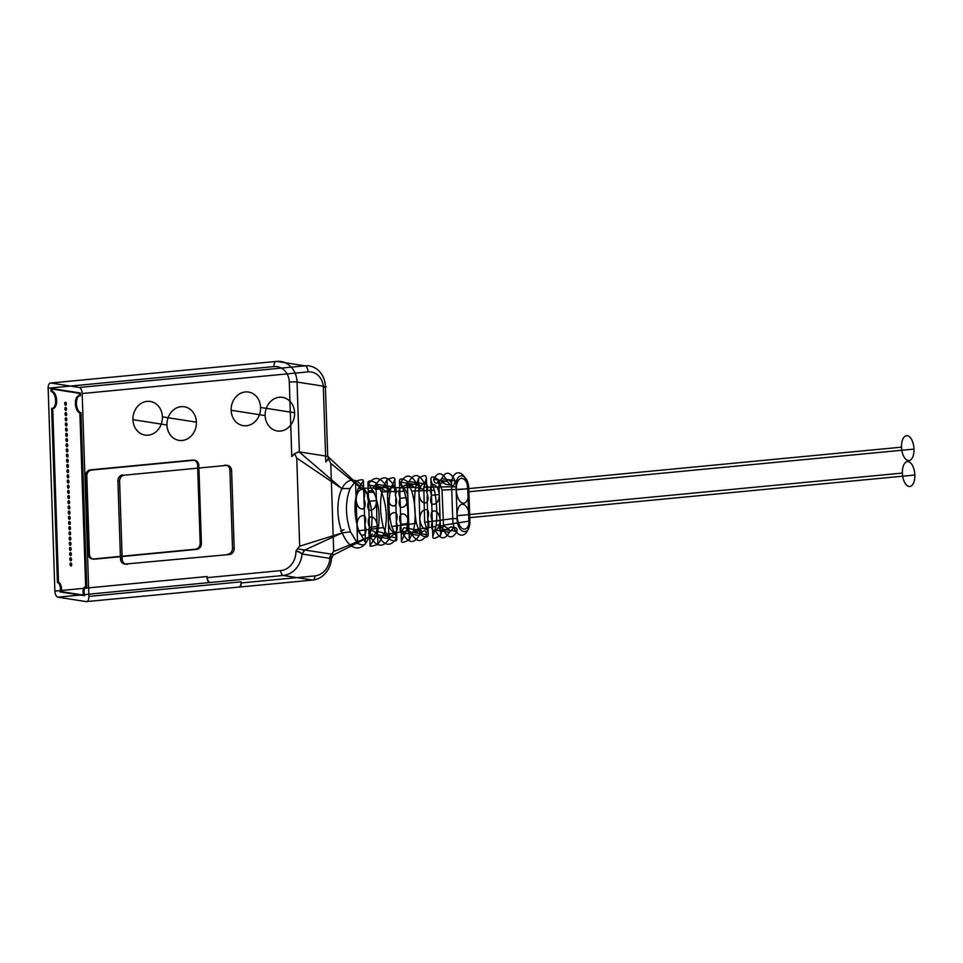 <?xml version="1.0" encoding="UTF-8"?>
<svg xmlns="http://www.w3.org/2000/svg" width="963" height="963" viewBox="0 0 963 963"><rect width="100%" height="100%" fill="white"/><g stroke="black" fill="none" stroke-linecap="round" stroke-linejoin="round"><path stroke-width="1.44" d="M265.15 415.583A17.021 14.686 98.9 0 0 287.732 428.102A17.021 14.686 98.9 0 0 286.757 398.814A17.021 14.686 98.9 0 0 265.15 415.583L231.132 410.262A17.021 14.686 98.9 0 0 253.714 422.793A17.021 14.686 98.9 0 0 252.739 393.506A17.021 14.686 98.9 0 0 231.132 410.262M260.588 407.445L294.606 412.754M350.484 531.817C345.248 515.855 345.127 501.41 350.123 488.482L355.516 481.247L357.586 543.481L350.484 531.817L342.25 532.876A34.042 16.816 -95.5 0 0 368.998 537.053L334.221 554.568L297.411 548.886L295.894 551.245A18.153 15.661 -81.1 0 1 280.775 570.602L207.129 577.656L207.093 576.524L54.879 591.101A5.67 2.805 -95.5 0 0 57.9 597.18L86.249 601.61L312.686 580.075L283.194 575.465A22.691 19.573 98.9 0 0 302.021 554.014L299.204 552.04L295.894 551.245C298.133 551.149 300.179 552.076 302.021 554.014L331.501 558.624C332.632 557.144 332.115 556.458 329.924 556.554L331.994 557.156L331.501 558.624A22.691 19.573 -81.1 0 1 312.686 580.075A4.538 2.239 -95.5 0 0 314.805 575.91L241.147 582.964L241.111 581.845L88.897 596.422L82.168 393.53L308.028 371.899A17.021 14.686 -81.1 0 1 323.327 387.391L325.795 461.903L328.539 458.966L330.766 463.347L333.692 551.498L368.998 537.053L376.449 535.873C380.686 521.392 379.843 506.827 373.921 492.201L367.998 483.197C367.697 480.441 370.322 480.32 375.859 482.824L381.492 491.961L390.593 491.684L387.391 487.976C380.517 476.384 374.029 475.373 367.926 484.931L368.155 488.181L358.308 488.349C353.734 501.097 353.866 515.229 358.73 530.757L383.443 527.568C379.747 513.363 379.554 500.158 382.865 487.928L386.994 479.779L388.956 539.087L383.443 527.568M327.721 456.366L366.361 492.442L330.766 463.347L366.361 492.442A34.042 16.816 -95.5 0 0 341.937 488.626L296.748 458.039L341.937 488.626L299.108 451.888C297.362 451.972 294.907 453.537 291.777 456.594L294.522 453.645L299.108 451.888L327.721 456.366L325.398 386.476L297.049 382.046L299.361 451.936M299.108 451.888L294.522 453.645L296.748 458.039L299.674 546.19L342.25 532.876L299.674 546.19L297.411 548.886M132.93 419.675A17.021 14.686 98.9 0 0 155.512 432.194A17.021 14.686 98.9 0 0 154.537 402.907A17.021 14.686 98.9 0 0 132.93 419.675L166.948 424.984A17.021 14.686 98.9 0 0 189.53 437.515A17.021 14.686 98.9 0 0 188.555 408.228A17.021 14.686 98.9 0 0 166.948 424.984M85.587 475.975L88.163 553.821A5.67 4.899 98.9 0 0 93.267 558.985L195.453 549.199A5.67 4.899 98.9 0 0 200.172 543.096L197.596 465.249A5.67 4.899 98.9 0 0 192.492 460.085L90.305 469.872A5.67 4.899 98.9 0 0 85.587 475.975L86.814 476.167A5.67 4.899 -81.1 0 1 91.533 470.064L90.305 469.872M57.9 597.18L283.194 575.465A4.538 2.239 -95.5 0 1 280.775 570.602M119.605 481.283L122.181 559.13L120.483 558.865L117.907 481.019L119.605 481.283A5.67 4.899 98.9 0 1 124.323 475.18L226.51 465.394L124.323 475.18M234.19 548.404L231.614 470.558L229.916 470.293L232.492 548.14L234.19 548.404A5.67 4.899 98.9 0 1 229.471 554.507L125.587 564.029L229.471 554.507M328.539 458.966L327.962 456.402C329.165 456.944 328.443 458.773 325.795 461.903M291.777 456.594L289.297 382.082A5.67 0.614 178.1 0 1 297.049 382.046A22.691 19.573 98.9 0 0 276.658 361.39L305.006 365.82L79.147 387.451L50.798 383.021L276.658 361.39A5.67 2.805 -95.5 0 0 274.01 366.578L48.15 388.209L54.879 591.101M79.339 393.085L79.423 395.901L80.41 395.805L80.314 392.988L50.991 388.655L51.075 391.472L52.062 391.375A8.511 4.201 84.5 0 1 56.588 400.5A8.511 4.201 84.5 0 1 52.616 408.288L58.394 582.434L57.419 582.531L51.641 408.384L52.616 408.288M79.989 412.814L85.767 586.961L86.754 586.864L80.976 412.718L79.989 412.814A8.511 4.201 -95.5 0 1 75.451 403.69A8.511 4.201 -95.5 0 1 79.423 395.901M83.793 595.616L59.983 591.908L83.793 595.616A5.67 2.805 -95.5 0 1 83.336 589.681A5.67 2.805 -95.5 0 1 85.767 586.961M52.171 391.291L52.086 388.799L80.206 393.193L80.29 395.685A8.619 4.261 -95.5 0 0 76.378 403.593A8.619 4.261 -95.5 0 0 80.868 412.802L86.634 586.732A5.79 2.865 -95.5 0 0 84.275 589.464A5.79 2.865 -95.5 0 0 84.624 595.278L61.114 591.607A5.79 2.865 -95.5 0 0 61.078 585.841A5.79 2.865 -95.5 0 0 58.502 582.338L52.736 408.408A8.619 4.261 -95.5 0 0 56.648 400.512A8.619 4.261 -95.5 0 0 52.171 391.291L51.183 391.387A8.619 4.261 84.5 0 1 55.673 400.596A8.619 4.261 84.5 0 1 51.761 408.505L52.736 408.408M80.314 392.988L51.966 388.558L52.062 391.375M51.966 388.558L50.991 388.655M51.761 408.505L57.527 582.434A5.79 2.865 84.5 0 1 60.091 585.937A5.79 2.865 84.5 0 1 60.127 591.703L61.114 591.607M58.502 582.338L57.527 582.434M60.127 591.703L83.637 595.375A5.79 2.865 84.5 0 1 83.287 589.561A5.79 2.865 84.5 0 1 85.647 586.828L86.634 586.732M84.624 595.278L83.637 595.375M85.647 586.828L79.881 412.898A8.619 4.261 84.5 0 1 75.403 403.678A8.619 4.261 84.5 0 1 79.315 395.769L80.29 395.685M80.868 412.802L79.881 412.898M79.315 395.769L79.231 393.289L80.206 393.193M79.231 393.289L51.111 388.896L51.183 391.387M52.086 388.799L51.111 388.896M69.998 559.154A1.505 0.746 84.5 0 1 71.081 558.034A1.505 0.746 84.5 0 1 71.166 560.622A1.505 0.746 84.5 0 1 69.998 559.154L69.878 559.166A1.505 0.746 -95.5 0 0 71.045 560.635A1.505 0.746 -95.5 0 0 70.961 558.046A1.505 0.746 -95.5 0 0 69.878 559.166M70.167 564.342A1.505 0.746 84.5 0 1 71.25 563.223A1.505 0.746 84.5 0 1 71.334 565.811A1.505 0.746 84.5 0 1 70.167 564.342L70.046 564.354A1.505 0.746 -95.5 0 0 71.214 565.823A1.505 0.746 -95.5 0 0 71.13 563.235A1.505 0.746 -95.5 0 0 70.046 564.354M69.818 553.966A1.505 0.746 84.5 0 1 70.913 552.846A1.505 0.746 84.5 0 1 70.997 555.434A1.505 0.746 84.5 0 1 69.818 553.966L69.709 553.978A1.505 0.746 -95.5 0 0 70.877 555.446A1.505 0.746 -95.5 0 0 70.793 552.858A1.505 0.746 -95.5 0 0 69.709 553.978M69.649 548.778A1.505 0.746 84.5 0 1 70.732 547.67A1.505 0.746 84.5 0 1 70.817 550.246A1.505 0.746 84.5 0 1 69.649 548.778L69.529 548.79A1.505 0.746 -95.5 0 0 70.708 550.258A1.505 0.746 -95.5 0 0 70.612 547.682A1.505 0.746 -95.5 0 0 69.529 548.79M69.48 543.601A1.505 0.746 84.5 0 1 70.564 542.482A1.505 0.746 84.5 0 1 70.648 545.07A1.505 0.746 84.5 0 1 69.48 543.601L69.36 543.614A1.505 0.746 -95.5 0 0 70.528 545.082A1.505 0.746 -95.5 0 0 70.443 542.494A1.505 0.746 -95.5 0 0 69.36 543.614M69.312 538.413A1.505 0.746 84.5 0 1 70.395 537.294A1.505 0.746 84.5 0 1 70.48 539.882A1.505 0.746 84.5 0 1 69.312 538.413L69.192 538.425A1.505 0.746 -95.5 0 0 70.359 539.894A1.505 0.746 -95.5 0 0 70.275 537.306A1.505 0.746 -95.5 0 0 69.192 538.425M69.131 533.225A1.505 0.746 84.5 0 1 70.215 532.106A1.505 0.746 84.5 0 1 70.311 534.694A1.505 0.746 84.5 0 1 69.131 533.225L69.023 533.237A1.505 0.746 -95.5 0 0 70.191 534.706A1.505 0.746 -95.5 0 0 70.106 532.118A1.505 0.746 -95.5 0 0 69.023 533.237M68.963 528.037A1.505 0.746 84.5 0 1 70.046 526.93A1.505 0.746 84.5 0 1 70.13 529.518A1.505 0.746 84.5 0 1 68.963 528.037L68.842 528.049A1.505 0.746 -95.5 0 0 70.01 529.518A1.505 0.746 -95.5 0 0 69.926 526.942A1.505 0.746 -95.5 0 0 68.842 528.049M68.794 522.861A1.505 0.746 84.5 0 1 69.878 521.741A1.505 0.746 84.5 0 1 69.962 524.329A1.505 0.746 84.5 0 1 68.794 522.861L68.674 522.873A1.505 0.746 -95.5 0 0 69.842 524.341A1.505 0.746 -95.5 0 0 69.757 521.753A1.505 0.746 -95.5 0 0 68.674 522.873M68.614 517.673A1.505 0.746 84.5 0 1 69.709 516.553A1.505 0.746 84.5 0 1 69.793 519.141A1.505 0.746 84.5 0 1 68.614 517.673L68.505 517.685A1.505 0.746 -95.5 0 0 69.673 519.153A1.505 0.746 -95.5 0 0 69.589 516.565A1.505 0.746 -95.5 0 0 68.505 517.685M68.445 512.485A1.505 0.746 84.5 0 1 69.529 511.365A1.505 0.746 84.5 0 1 69.613 513.953A1.505 0.746 84.5 0 1 68.445 512.485L68.325 512.497A1.505 0.746 -95.5 0 0 69.505 513.965A1.505 0.746 -95.5 0 0 69.408 511.377A1.505 0.746 -95.5 0 0 68.325 512.497M68.277 507.308A1.505 0.746 84.5 0 1 69.36 506.189A1.505 0.746 84.5 0 1 69.444 508.777A1.505 0.746 84.5 0 1 68.277 507.308L68.156 507.308A1.505 0.746 -95.5 0 0 69.324 508.789A1.505 0.746 -95.5 0 0 69.24 506.201A1.505 0.746 -95.5 0 0 68.156 507.308M68.108 502.12A1.505 0.746 84.5 0 1 69.192 501.001A1.505 0.746 84.5 0 1 69.276 503.589A1.505 0.746 84.5 0 1 68.108 502.12L67.988 502.132A1.505 0.746 -95.5 0 0 69.155 503.601A1.505 0.746 -95.5 0 0 69.071 501.013A1.505 0.746 -95.5 0 0 67.988 502.132M67.928 496.932A1.505 0.746 84.5 0 1 69.011 495.813A1.505 0.746 84.5 0 1 69.107 498.401A1.505 0.746 84.5 0 1 67.928 496.932L67.819 496.944A1.505 0.746 -95.5 0 0 68.987 498.413A1.505 0.746 -95.5 0 0 68.903 495.825A1.505 0.746 -95.5 0 0 67.819 496.944M67.759 491.744A1.505 0.746 84.5 0 1 68.842 490.624A1.505 0.746 84.5 0 1 68.927 493.212A1.505 0.746 84.5 0 1 67.759 491.744L67.639 491.756A1.505 0.746 -95.5 0 0 68.806 493.225A1.505 0.746 -95.5 0 0 68.722 490.636A1.505 0.746 -95.5 0 0 67.639 491.756M67.591 486.568A1.505 0.746 84.5 0 1 68.674 485.448A1.505 0.746 84.5 0 1 68.758 488.036A1.505 0.746 84.5 0 1 67.591 486.568L67.47 486.568A1.505 0.746 -95.5 0 0 68.638 488.048A1.505 0.746 -95.5 0 0 68.554 485.46A1.505 0.746 -95.5 0 0 67.47 486.568M67.41 481.38A1.505 0.746 84.5 0 1 68.505 480.26A1.505 0.746 84.5 0 1 68.59 482.848A1.505 0.746 84.5 0 1 67.41 481.38L67.302 481.392A1.505 0.746 -95.5 0 0 68.469 482.86A1.505 0.746 -95.5 0 0 68.385 480.272A1.505 0.746 -95.5 0 0 67.302 481.392M67.241 476.191A1.505 0.746 84.5 0 1 68.325 475.072A1.505 0.746 84.5 0 1 68.409 477.66A1.505 0.746 84.5 0 1 67.241 476.191L67.121 476.204A1.505 0.746 -95.5 0 0 68.301 477.672A1.505 0.746 -95.5 0 0 68.204 475.084A1.505 0.746 -95.5 0 0 67.121 476.204M67.073 471.003A1.505 0.746 84.5 0 1 68.156 469.884A1.505 0.746 84.5 0 1 68.241 472.472A1.505 0.746 84.5 0 1 67.073 471.003L66.953 471.015A1.505 0.746 -95.5 0 0 68.12 472.484A1.505 0.746 -95.5 0 0 68.036 469.896A1.505 0.746 -95.5 0 0 66.953 471.015M66.904 465.827A1.505 0.746 84.5 0 1 67.988 464.708A1.505 0.746 84.5 0 1 68.072 467.296A1.505 0.746 84.5 0 1 66.904 465.827L66.784 465.839A1.505 0.746 -95.5 0 0 67.952 467.308A1.505 0.746 -95.5 0 0 67.867 464.72A1.505 0.746 -95.5 0 0 66.784 465.839M66.724 460.639A1.505 0.746 84.5 0 1 67.807 459.52A1.505 0.746 84.5 0 1 67.892 462.108A1.505 0.746 84.5 0 1 66.724 460.639L66.616 460.651A1.505 0.746 -95.5 0 0 67.783 462.12A1.505 0.746 -95.5 0 0 67.699 459.532A1.505 0.746 -95.5 0 0 66.616 460.651M66.555 455.451A1.505 0.746 84.5 0 1 67.639 454.331A1.505 0.746 84.5 0 1 67.723 456.919A1.505 0.746 84.5 0 1 66.555 455.451L66.435 455.463A1.505 0.746 -95.5 0 0 67.603 456.931A1.505 0.746 -95.5 0 0 67.518 454.343A1.505 0.746 -95.5 0 0 66.435 455.463M66.387 450.263A1.505 0.746 84.5 0 1 67.47 449.155A1.505 0.746 84.5 0 1 67.554 451.731A1.505 0.746 84.5 0 1 66.387 450.263L66.266 450.275A1.505 0.746 -95.5 0 0 67.434 451.743A1.505 0.746 -95.5 0 0 67.35 449.155A1.505 0.746 -95.5 0 0 66.266 450.275M66.206 445.087A1.505 0.746 84.5 0 1 67.29 443.967A1.505 0.746 84.5 0 1 67.386 446.555A1.505 0.746 84.5 0 1 66.206 445.087L66.098 445.099A1.505 0.746 -95.5 0 0 67.266 446.567A1.505 0.746 -95.5 0 0 67.181 443.979A1.505 0.746 -95.5 0 0 66.098 445.099M66.038 439.898A1.505 0.746 84.5 0 1 67.121 438.779A1.505 0.746 84.5 0 1 67.205 441.367A1.505 0.746 84.5 0 1 66.038 439.898L65.917 439.91A1.505 0.746 -95.5 0 0 67.097 441.379A1.505 0.746 -95.5 0 0 67.001 438.791A1.505 0.746 -95.5 0 0 65.917 439.91M65.869 434.71A1.505 0.746 84.5 0 1 66.953 433.591A1.505 0.746 84.5 0 1 67.037 436.179A1.505 0.746 84.5 0 1 65.869 434.71L65.749 434.722A1.505 0.746 -95.5 0 0 66.916 436.191A1.505 0.746 -95.5 0 0 66.832 433.603A1.505 0.746 -95.5 0 0 65.749 434.722M65.701 429.522A1.505 0.746 84.5 0 1 66.784 428.415A1.505 0.746 84.5 0 1 66.868 430.991A1.505 0.746 84.5 0 1 65.701 429.522L65.58 429.534A1.505 0.746 -95.5 0 0 66.748 431.003A1.505 0.746 -95.5 0 0 66.664 428.415A1.505 0.746 -95.5 0 0 65.58 429.534M65.52 424.346A1.505 0.746 84.5 0 1 66.603 423.226A1.505 0.746 84.5 0 1 66.688 425.815A1.505 0.746 84.5 0 1 65.52 424.346L65.4 424.358A1.505 0.746 -95.5 0 0 66.579 425.827A1.505 0.746 -95.5 0 0 66.495 423.239A1.505 0.746 -95.5 0 0 65.4 424.358M65.352 419.158A1.505 0.746 84.5 0 1 66.435 418.038A1.505 0.746 84.5 0 1 66.519 420.626A1.505 0.746 84.5 0 1 65.352 419.158L65.231 419.17A1.505 0.746 -95.5 0 0 66.399 420.638A1.505 0.746 -95.5 0 0 66.315 418.05A1.505 0.746 -95.5 0 0 65.231 419.17M65.183 413.97A1.505 0.746 84.5 0 1 66.266 412.85A1.505 0.746 84.5 0 1 66.351 415.438A1.505 0.746 84.5 0 1 65.183 413.97L65.063 413.982A1.505 0.746 -95.5 0 0 66.23 415.45A1.505 0.746 -95.5 0 0 66.146 412.862A1.505 0.746 -95.5 0 0 65.063 413.982M65.003 408.781A1.505 0.746 84.5 0 1 66.086 407.674A1.505 0.746 84.5 0 1 66.182 410.25A1.505 0.746 84.5 0 1 65.003 408.781L64.894 408.794A1.505 0.746 -95.5 0 0 66.062 410.262A1.505 0.746 -95.5 0 0 65.978 407.686A1.505 0.746 -95.5 0 0 64.894 408.794M64.834 403.605A1.505 0.746 84.5 0 1 65.917 402.486A1.505 0.746 84.5 0 1 66.002 405.074A1.505 0.746 84.5 0 1 64.834 403.605L64.714 403.617A1.505 0.746 -95.5 0 0 65.893 405.086A1.505 0.746 -95.5 0 0 65.797 402.498A1.505 0.746 -95.5 0 0 64.714 403.617M350.123 488.482L341.937 488.626A34.042 16.816 -95.5 0 0 338.242 502.493A34.042 16.816 -95.5 0 0 340.108 526.412A34.042 16.816 -95.5 0 0 341.384 530.553L344.032 529.722L341.444 530.745A34.042 16.816 -95.5 0 0 342.25 532.876L304.838 549.981L302.021 554.014M344.032 529.722L340.589 531.034M391.688 526.508L396.804 537.956L395.709 498.906C399.188 508.043 389.63 508.356 387.884 499.653L387.547 496.378C388.402 483.631 399.007 482.619 395.396 495.62L394.866 479.43L391.05 487.784C388.149 499.845 388.366 512.749 391.688 526.508L416.401 523.318C414.234 510.884 413.97 498.894 415.607 487.374L418.472 478.455L420.325 534.429L416.401 523.318M424.647 522.259L428.174 533.213L427.127 495.897C430.617 505.033 421.048 505.346 419.314 496.643L418.965 493.369C419.82 480.621 430.437 479.61 426.826 492.611L426.344 478.154L423.792 487.23L424.647 522.259L452.718 518.636C453.429 540.797 470.173 539.689 468.873 521.152L443.486 525.196L440.657 535.163C435.18 538.871 432.568 539.268 432.808 536.379L436.034 526.388L413.693 529.939L409.287 539.894L408.733 523.499C407.758 510.029 395.913 511.293 400.885 524.245L399.476 481.729C399.151 478.19 401.776 478.081 407.337 481.38L411.743 491.022C415.474 504.106 416.124 517.083 413.693 529.939M409.287 539.894C403.653 542.614 401.029 542.988 401.439 541.037L406.242 531.131L383.9 534.682L377.905 544.348C372.272 546.382 369.66 546.743 370.057 545.431L376.449 535.873M369.732 534.983L372.38 534.152L369.732 534.983A34.042 16.816 -95.5 0 0 370.731 531.191A34.042 16.816 -95.5 0 0 371.032 507.609A34.042 16.816 -95.5 0 0 366.361 492.442L373.921 492.201M372.38 534.152L368.937 535.464M370.057 545.431L369.455 527.255C365.868 540.472 376.545 539.063 377.315 526.508L377.905 544.348M377.315 526.508L369.455 527.255L368.6 501.338C364.508 514.013 376.437 512.761 376.449 500.579L376.966 523.234C374.655 513.977 365.603 515.458 369.154 523.98L369.455 527.255C364.496 514.302 376.34 513.038 377.315 526.508M381.492 491.961C386.97 506.285 387.776 520.526 383.9 534.682M406.242 531.131C409.034 517.938 408.348 504.648 404.183 491.25L390.593 491.684M404.183 491.25L399.476 481.729M432.808 536.379L431.448 495.319C427.355 507.995 439.284 506.743 439.297 494.561L438.827 480.104L442.005 490.071L468.776 488.819L469.86 520.562L468.873 521.152L467.729 489.276C466.73 467.958 450.154 467.633 451.635 486.76L452.718 518.636L451.635 486.76L423.792 487.23M368.155 488.181L382.865 487.928M358.73 530.757L365.434 542.398L363.388 480.874L358.308 488.349M364.833 524.558C369.323 538.377 358.621 538.955 356.984 525.317L357.104 522.102C358.838 513.761 367.938 513.399 364.929 521.344L364.833 524.558C368.949 511.991 357.104 513.014 356.984 525.317M357.586 543.481C363.304 545.684 365.916 545.323 365.434 542.398M363.978 498.629C368.925 511.726 356.984 512.737 356.117 499.388C356.972 486.64 367.589 485.629 363.978 498.629L364.279 501.916C367.758 511.052 358.2 511.365 356.466 502.662L356.117 499.388M363.388 480.874C363.508 479.297 360.884 479.43 355.516 481.247M387.391 487.976L367.926 484.931M372.597 488.097L376.22 484.257L385.513 485.701L394.806 487.158L394.686 491.551M376.22 484.257C382.106 474.879 388.306 475.842 394.806 487.158M377.652 486.459L386.235 491.359C389.594 489.698 389.365 487.82 385.513 485.701C379.988 490.167 369.973 490.432 377.652 486.459M394.866 479.43C394.926 477.058 392.314 477.179 386.994 479.779M396.262 521.549C400.752 535.368 390.039 535.946 388.402 522.307L388.534 519.093C390.256 510.751 399.356 510.39 396.359 518.335L396.262 521.549C400.379 508.982 388.522 510.005 388.402 522.307M388.956 539.087C394.722 541.928 397.334 541.543 396.804 537.956M395.396 495.62C400.343 508.717 388.402 509.728 387.547 496.378M391.05 487.784L415.607 487.374M426.344 478.154C426.513 474.759 423.889 474.855 418.472 478.455M427.68 518.539C432.182 532.358 421.469 532.936 419.832 519.298L419.952 516.084C421.686 507.742 430.786 507.381 427.777 515.325L427.68 518.539C431.797 505.972 419.952 506.995 419.832 519.298M420.325 534.429C425.959 538.245 428.571 537.848 428.174 533.213M426.826 492.611C431.773 505.707 419.832 506.719 418.965 493.369M401.439 541.037L400.885 524.245C397.286 537.462 407.963 536.054 408.733 523.499L407.879 497.57C406.145 483.727 395.528 484.75 400.018 498.328L399.934 501.53C397.033 509.969 406.555 508.572 407.746 500.784L407.879 497.57L400.018 498.328C395.925 511.004 407.867 509.752 407.879 497.57L407.337 481.38M408.733 523.499L400.885 524.245L400.572 520.971C397.021 512.448 406.085 510.968 408.396 520.225L408.733 523.499M436.034 526.388C437.395 514.495 436.865 502.469 434.433 490.311L411.743 491.022M434.433 490.311L430.955 480.405C430.437 475.878 433.061 475.782 438.827 480.104M432.303 521.236C428.716 534.453 439.393 533.045 440.163 520.489L432.303 521.236L432.002 517.962C428.451 509.439 437.503 507.958 439.814 517.215L440.163 520.489C439.188 507.02 427.343 508.283 432.303 521.236M440.657 535.163L439.297 494.561C437.563 480.718 426.958 481.741 431.448 495.319L430.955 480.405M442.005 490.071L443.486 525.196M469.86 520.562C470.642 536.632 457.353 534.489 457.1 518.563L456.077 486.833L451.635 486.76M457.1 518.563L452.718 518.636M456.077 486.833C455.318 470.847 468.512 472.977 468.776 488.819M468.764 491.744A12.483 6.163 -95.5 0 0 459.05 479.538A12.483 6.163 -95.5 0 0 459.76 501.013A12.483 6.163 -95.5 0 0 468.764 491.744L913.995 449.095A12.483 6.163 84.5 0 1 904.991 458.376A12.483 6.163 84.5 0 1 904.281 436.901A12.483 6.163 84.5 0 1 913.995 449.095M469.619 517.661A12.483 6.163 -95.5 0 0 459.905 505.467A12.483 6.163 -95.5 0 0 460.615 526.942A12.483 6.163 -95.5 0 0 469.619 517.661L914.85 475.024A12.483 6.163 84.5 0 1 905.846 484.305A12.483 6.163 84.5 0 1 905.136 462.83A12.483 6.163 84.5 0 1 914.85 475.024M901.512 447.157L456.281 489.794M902.379 473.074L457.148 515.723M439.297 494.561L431.448 495.319L431.352 498.521C428.451 506.959 437.984 505.563 439.176 497.775L439.297 494.561M447.47 481.512L433.543 479.345C434.53 484.678 437.226 484.437 441.656 478.635L455.078 480.73C454.307 487.134 451.779 487.398 447.47 481.512C442.523 472.014 437.888 471.292 433.543 479.345M441.656 478.635C445.845 470.775 450.323 471.473 455.078 480.73M440.512 480.441C445.869 486.809 456.643 486.026 448.361 479.682L440.091 483.775C436.636 482.752 436.769 481.644 440.512 480.441M417.232 484.714L400.933 482.162C401.595 487.531 404.328 487.29 409.119 481.464L424.755 483.908C424.43 490.408 421.926 490.685 417.232 484.714C411.454 474.193 406.025 473.351 400.933 482.162M409.119 481.464C414.042 472.845 419.254 473.652 424.755 483.908M409.082 483.45C414.451 489.818 425.213 489.035 416.943 482.692L408.673 486.784C405.206 485.761 405.351 484.654 409.082 483.45M375.859 482.824L376.449 500.579C374.715 486.736 364.11 487.76 368.6 501.338L367.998 483.197M376.449 500.579L368.6 501.338L368.504 504.54C365.603 512.978 375.137 511.582 376.328 503.793L376.449 500.579M369.672 535.151A34.042 16.816 -95.5 0 1 368.998 537.053L333.692 551.498L331.441 554.194L334.221 554.568L332.885 555.458L331.501 558.624M314.805 575.91A18.153 15.661 -81.1 0 0 329.924 556.554L331.441 554.194M334.173 554.568L332.885 555.458M303.514 550.884L304.898 549.993M449.408 530.24A12.483 6.163 -95.5 0 0 450.672 530.444L456.859 531.407C452.598 539.34 448.048 538.63 443.233 529.289C438.285 523.415 435.565 523.655 435.083 529.999L441.56 530.998C434.506 524.703 444.412 523.752 449.408 530.24L443.233 529.289M435.083 529.999C440.115 539.593 444.858 540.327 449.288 532.214L454.247 527.507C456.558 527.507 457.425 528.819 456.859 531.407M450.672 530.444C453.802 528.651 453.838 527.483 450.804 526.966L442.824 531.191L449.288 532.214M450.804 526.966L454.247 527.507M402.365 532.804C408.3 543.409 413.897 544.288 419.17 535.428C423.515 529.602 426.019 529.337 426.681 534.621C421.613 543.288 416.245 542.446 410.563 532.106C405.327 526.111 402.594 526.34 402.365 532.804L410.13 534.008C403.076 527.712 412.983 526.761 417.99 533.249L410.563 532.106M426.681 534.621L419.254 533.454C426.392 528.88 415.029 530.18 411.394 534.2L419.17 535.428M369.395 535.572C376.389 547.225 383.021 548.26 389.293 538.678C393.987 532.84 396.479 532.563 396.732 537.86C390.701 547.261 384.345 546.274 377.665 534.886C371.983 528.735 369.226 528.964 369.395 535.572L378.712 537.017C371.658 530.721 381.565 529.77 386.56 536.259L377.665 534.886M396.732 537.86L387.824 536.463C394.962 531.877 383.635 533.189 379.976 537.21L389.293 538.678M162.386 416.847L196.404 422.167M93.267 558.985L94.494 559.178A5.67 4.899 -81.1 0 1 89.39 554.014L86.814 476.167M89.39 554.014L88.163 553.821M200.172 543.096L201.399 543.288A5.67 4.899 -81.1 0 1 196.681 549.392L94.494 559.178M196.681 549.392L195.453 549.199M192.492 460.085L193.719 460.278A5.67 4.899 -81.1 0 1 198.823 465.442L201.399 543.288M198.823 465.442L197.596 465.249M91.533 470.064L193.719 460.278M274.01 366.578A17.021 14.686 -81.1 0 1 289.297 382.082M231.614 470.558A5.67 4.899 98.9 0 0 226.51 465.394M122.181 559.13A5.67 4.899 98.9 0 0 127.285 564.294M308.028 371.899A5.67 2.805 -95.5 0 0 305.006 365.82A22.691 19.573 -81.1 0 1 325.398 386.476A5.67 0.614 178.1 0 1 323.327 387.391M86.249 601.61A5.67 2.805 -95.5 0 0 88.897 596.422M82.168 393.53A5.67 2.805 -95.5 0 0 79.147 387.451M50.798 383.021A5.67 2.805 -95.5 0 0 48.15 388.209M59.983 591.908A5.67 2.805 -95.5 0 0 60.055 586.046A5.67 2.805 -95.5 0 0 57.419 582.531M51.641 408.384A8.511 4.201 -95.5 0 0 55.613 400.596A8.511 4.201 -95.5 0 0 51.075 391.472M207.129 577.656A4.538 2.239 -95.5 0 0 209.549 582.519M210.115 582.603A5.67 2.805 84.5 0 1 207.093 576.524M239.029 587.117A4.538 2.239 -95.5 0 0 241.147 582.964M241.111 581.845A5.67 2.805 84.5 0 1 238.463 587.033M58.394 582.434A5.67 2.805 84.5 0 1 61.042 585.949A5.67 2.805 84.5 0 1 60.97 591.812M84.78 595.531A5.67 2.805 84.5 0 1 84.323 589.585A5.67 2.805 84.5 0 1 86.754 586.864M80.976 412.718A8.511 4.201 84.5 0 1 76.438 403.593A8.511 4.201 84.5 0 1 80.41 395.805M442.824 531.191A12.483 6.163 84.5 0 1 441.56 530.998M417.99 533.249A12.483 6.163 -95.5 0 0 419.254 533.454M411.394 534.2A12.483 6.163 84.5 0 1 410.13 534.008M386.56 536.259A12.483 6.163 -95.5 0 0 387.824 536.463M379.976 537.21A12.483 6.163 84.5 0 1 378.712 537.017M232.492 548.14A5.67 4.899 -81.1 0 1 227.774 554.243M224.812 465.129A5.67 4.899 -81.1 0 1 229.916 470.293M117.907 481.019A5.67 4.899 -81.1 0 1 122.626 474.915M125.587 564.029A5.67 4.899 -81.1 0 1 120.483 558.865"/></g></svg>
